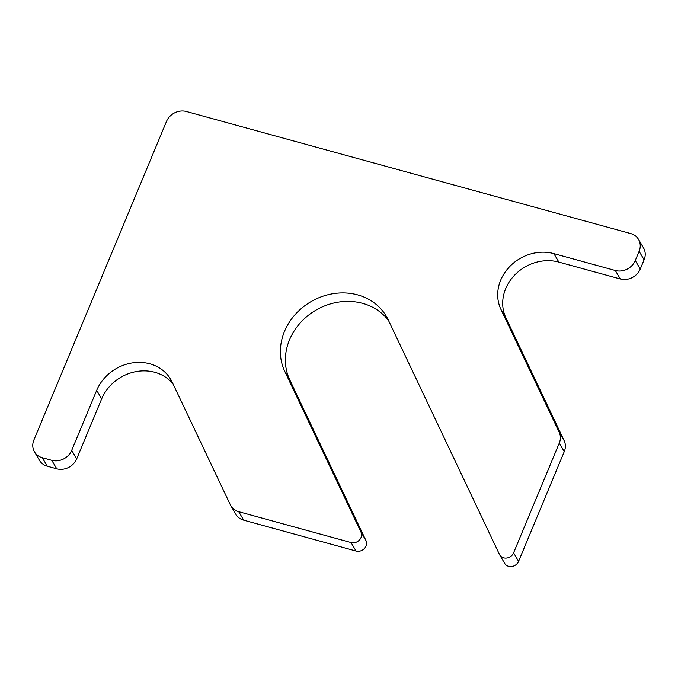 <?xml version="1.0" encoding="UTF-8"?>
<svg xmlns="http://www.w3.org/2000/svg" width="678" height="678" viewBox="0 0 678 678"><rect width="100%" height="100%" fill="white"/><g stroke="black" fill="none" stroke-linecap="round" stroke-linejoin="round"><path stroke-width="1.02" d="M71.707 450.37L96.691 390.359A42.061 36.993 -30.5 0 1 132.634 362.857A42.061 36.993 -30.5 0 1 170.746 379.409A42.061 36.993 -30.5 0 1 172.102 381.977L230.384 504.873A15.772 13.874 -30.5 0 0 230.893 505.839A15.772 13.874 -30.5 0 0 238.715 511.687L351.043 542.544A7.882 6.933 -30.5 0 0 359.374 540.069A7.882 6.933 -30.5 0 0 360.976 532.094L284.794 371.451A57.833 50.867 -30.5 0 1 312.677 300.693A57.833 50.867 -30.5 0 1 386.341 316.312A57.833 50.867 -30.5 0 1 388.214 319.838L499.449 554.418A7.882 6.933 -30.5 0 0 499.703 554.901A7.882 6.933 -30.5 0 0 506.847 558.002A7.882 6.933 -30.5 0 0 513.585 552.85L559.257 443.141A15.772 13.874 -30.5 0 0 559.18 432.208L500.898 309.312A42.061 36.993 -30.5 0 1 509.458 266.818A42.061 36.993 -30.5 0 1 553.875 253.614L558.875 262.098L620.311 278.98A15.772 13.874 -30.5 0 0 640.261 269.03L644.1 259.793A15.772 13.874 -30.5 0 0 643.515 247.902L638.523 239.41A15.772 13.874 -30.5 0 0 630.693 233.563L186.425 111.514A15.772 13.874 -30.5 0 0 166.483 121.464L33.9 439.98A15.772 13.874 -30.5 0 0 34.485 451.879A15.772 13.874 -30.5 0 0 42.316 457.726L51.765 460.32A15.772 13.874 -30.5 0 0 71.707 450.37L76.707 458.853A15.772 13.874 -30.5 0 1 56.757 468.803L47.307 466.21A15.772 13.874 -30.5 0 1 39.477 460.362L34.485 451.879M553.875 253.614L615.319 270.497A15.772 13.874 -30.5 0 0 635.261 260.547L639.108 251.309A15.772 13.874 -30.5 0 0 638.523 239.41M173.085 384.053A42.061 36.993 -30.5 0 0 135.058 371.798A42.061 36.993 -30.5 0 0 101.683 398.842L76.707 458.853M230.893 505.839L235.885 514.322A15.772 13.874 -30.5 0 0 243.716 520.17L356.035 551.028A7.882 6.933 -30.5 0 0 364.366 548.553A7.882 6.933 -30.5 0 0 365.967 540.586L289.786 379.934A57.833 50.867 -30.5 0 1 315.262 310.549A57.833 50.867 -30.5 0 1 388.63 320.728M499.703 554.901L504.695 563.384A7.882 6.933 -30.5 0 0 511.839 566.486A7.882 6.933 -30.5 0 0 518.585 561.333L564.249 451.624A15.772 13.874 -30.5 0 0 564.172 440.692L505.898 317.796A42.061 36.993 -30.5 0 1 514.449 275.302A42.061 36.993 -30.5 0 1 558.875 262.098M639.108 251.309L644.1 259.793M635.261 260.547L640.261 269.03M42.316 457.726L47.307 466.21M51.765 460.32L56.757 468.803M96.691 390.359L101.683 398.842M238.715 511.687L243.716 520.17M351.043 542.544L356.035 551.028M360.976 532.094L365.967 540.586M284.794 371.451L289.786 379.934M513.585 552.85L518.585 561.333M559.257 443.141L564.249 451.624M559.18 432.208L564.172 440.692M500.898 309.312L505.898 317.796M615.319 270.497L620.311 278.98"/></g></svg>
